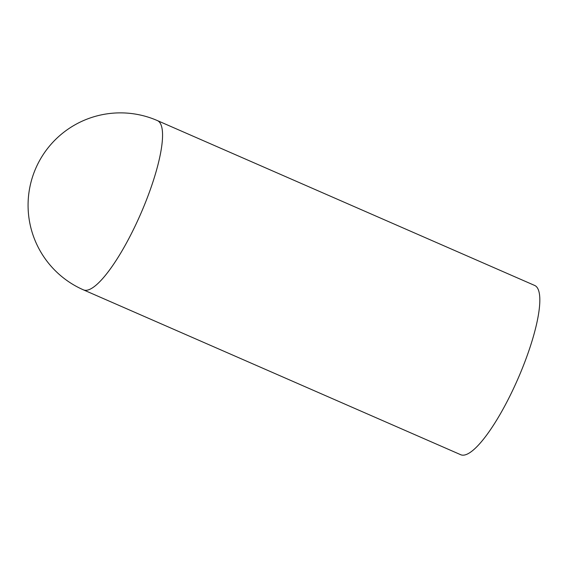 <?xml version="1.0" encoding="UTF-8"?>
<svg xmlns="http://www.w3.org/2000/svg" width="568" height="568" viewBox="0 0 568 568"><rect width="100%" height="100%" fill="white"/><g stroke="black" fill="none" stroke-linecap="round" stroke-linejoin="round"><path stroke-width="0.85" d="M83.453 289.865L460.726 454.719A92.357 22.031 -66.4 0 0 517.895 378.906A92.357 22.031 -66.4 0 0 534.687 285.455L157.414 120.601A92.357 92.357 0 0 0 35.166 169.74A92.357 92.357 0 0 0 83.453 289.865A92.357 22.031 -66.4 0 0 140.623 214.051A92.357 22.031 -66.4 0 0 157.414 120.601"/></g></svg>
